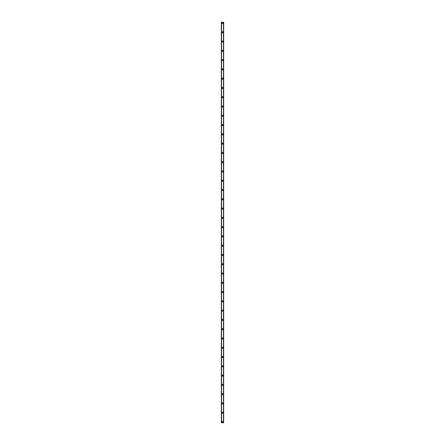 <?xml version="1.0" encoding="UTF-8"?>
<svg xmlns="http://www.w3.org/2000/svg" width="445" height="445" viewBox="0 0 445 445"><rect width="100%" height="100%" fill="white"/><g stroke="black" fill="none" stroke-linecap="round" stroke-linejoin="round"><path stroke-width="0.67" d="M221.922 421.977A0.579 0.579 0 0 1 222.5 421.398A0.579 0.579 0 0 1 223.079 421.977A0.579 0.579 0 0 1 222.5 422.555A0.579 0.579 0 0 1 221.922 421.977M221.922 412.699A0.579 0.579 0 0 1 222.5 412.12A0.579 0.579 0 0 1 223.079 412.699A0.579 0.579 0 0 1 222.5 413.277A0.579 0.579 0 0 1 221.922 412.699M221.922 403.42A0.579 0.579 0 0 1 222.5 402.842A0.579 0.579 0 0 1 223.079 403.42A0.579 0.579 0 0 1 222.5 403.999A0.579 0.579 0 0 1 221.922 403.42M221.922 394.142A0.579 0.579 0 0 1 222.5 393.564A0.579 0.579 0 0 1 223.079 394.142A0.579 0.579 0 0 1 222.5 394.721A0.579 0.579 0 0 1 221.922 394.142M221.922 384.864A0.579 0.579 0 0 1 222.5 384.285A0.579 0.579 0 0 1 223.079 384.864A0.579 0.579 0 0 1 222.5 385.442A0.579 0.579 0 0 1 221.922 384.864M221.922 375.586A0.579 0.579 0 0 1 222.5 375.007A0.579 0.579 0 0 1 223.079 375.586A0.579 0.579 0 0 1 222.5 376.164A0.579 0.579 0 0 1 221.922 375.586M221.922 366.307A0.579 0.579 0 0 1 222.5 365.729A0.579 0.579 0 0 1 223.079 366.307A0.579 0.579 0 0 1 222.5 366.891A0.579 0.579 0 0 1 221.922 366.307M221.922 357.029A0.579 0.579 0 0 1 222.5 356.451A0.579 0.579 0 0 1 223.079 357.029A0.579 0.579 0 0 1 222.5 357.613A0.579 0.579 0 0 1 221.922 357.029M221.922 347.751A0.579 0.579 0 0 1 222.5 347.172A0.579 0.579 0 0 1 223.079 347.751A0.579 0.579 0 0 1 222.5 348.335A0.579 0.579 0 0 1 221.922 347.751M221.922 338.473A0.579 0.579 0 0 1 222.5 337.894A0.579 0.579 0 0 1 223.079 338.473A0.579 0.579 0 0 1 222.5 339.057A0.579 0.579 0 0 1 221.922 338.473M221.922 329.194A0.579 0.579 0 0 1 222.5 328.616A0.579 0.579 0 0 1 223.079 329.194A0.579 0.579 0 0 1 222.5 329.778A0.579 0.579 0 0 1 221.922 329.194M221.922 319.922A0.579 0.579 0 0 1 222.5 319.338A0.579 0.579 0 0 1 223.079 319.922A0.579 0.579 0 0 1 222.5 320.5A0.579 0.579 0 0 1 221.922 319.922M221.922 310.643A0.579 0.579 0 0 1 222.5 310.059A0.579 0.579 0 0 1 223.079 310.643A0.579 0.579 0 0 1 222.5 311.222A0.579 0.579 0 0 1 221.922 310.643M221.922 301.365A0.579 0.579 0 0 1 222.5 300.781A0.579 0.579 0 0 1 223.079 301.365A0.579 0.579 0 0 1 222.5 301.944A0.579 0.579 0 0 1 221.922 301.365M221.922 292.087A0.579 0.579 0 0 1 222.5 291.503A0.579 0.579 0 0 1 223.079 292.087A0.579 0.579 0 0 1 222.5 292.665A0.579 0.579 0 0 1 221.922 292.087M221.922 282.809A0.579 0.579 0 0 1 222.5 282.225A0.579 0.579 0 0 1 223.079 282.809A0.579 0.579 0 0 1 222.5 283.387A0.579 0.579 0 0 1 221.922 282.809M221.922 273.53A0.579 0.579 0 0 1 222.5 272.946A0.579 0.579 0 0 1 223.079 273.53A0.579 0.579 0 0 1 222.5 274.109A0.579 0.579 0 0 1 221.922 273.53M221.922 264.252A0.579 0.579 0 0 1 222.5 263.674A0.579 0.579 0 0 1 223.079 264.252A0.579 0.579 0 0 1 222.5 264.831A0.579 0.579 0 0 1 221.922 264.252M221.922 254.974A0.579 0.579 0 0 1 222.5 254.395A0.579 0.579 0 0 1 223.079 254.974A0.579 0.579 0 0 1 222.5 255.552A0.579 0.579 0 0 1 221.922 254.974M221.922 245.696A0.579 0.579 0 0 1 222.5 245.117A0.579 0.579 0 0 1 223.079 245.696A0.579 0.579 0 0 1 222.5 246.274A0.579 0.579 0 0 1 221.922 245.696M221.922 236.417A0.579 0.579 0 0 1 222.5 235.839A0.579 0.579 0 0 1 223.079 236.417A0.579 0.579 0 0 1 222.5 236.996A0.579 0.579 0 0 1 221.922 236.417M221.922 227.139A0.579 0.579 0 0 1 222.5 226.561A0.579 0.579 0 0 1 223.079 227.139A0.579 0.579 0 0 1 222.5 227.718A0.579 0.579 0 0 1 221.922 227.139M221.922 217.861A0.579 0.579 0 0 1 222.5 217.282A0.579 0.579 0 0 1 223.079 217.861A0.579 0.579 0 0 1 222.5 218.439A0.579 0.579 0 0 1 221.922 217.861M221.922 208.583A0.579 0.579 0 0 1 222.5 208.004A0.579 0.579 0 0 1 223.079 208.583A0.579 0.579 0 0 1 222.5 209.161A0.579 0.579 0 0 1 221.922 208.583M221.922 199.304A0.579 0.579 0 0 1 222.5 198.726A0.579 0.579 0 0 1 223.079 199.304A0.579 0.579 0 0 1 222.5 199.883A0.579 0.579 0 0 1 221.922 199.304M221.922 190.026A0.579 0.579 0 0 1 222.5 189.448A0.579 0.579 0 0 1 223.079 190.026A0.579 0.579 0 0 1 222.5 190.605A0.579 0.579 0 0 1 221.922 190.026M221.922 180.748A0.579 0.579 0 0 1 222.5 180.169A0.579 0.579 0 0 1 223.079 180.748A0.579 0.579 0 0 1 222.5 181.326A0.579 0.579 0 0 1 221.922 180.748M221.922 171.47A0.579 0.579 0 0 1 222.5 170.891A0.579 0.579 0 0 1 223.079 171.47A0.579 0.579 0 0 1 222.5 172.054A0.579 0.579 0 0 1 221.922 171.47M221.922 162.191A0.579 0.579 0 0 1 222.5 161.613A0.579 0.579 0 0 1 223.079 162.191A0.579 0.579 0 0 1 222.5 162.775A0.579 0.579 0 0 1 221.922 162.191M221.922 152.913A0.579 0.579 0 0 1 222.5 152.335A0.579 0.579 0 0 1 223.079 152.913A0.579 0.579 0 0 1 222.5 153.497A0.579 0.579 0 0 1 221.922 152.913M221.922 143.635A0.579 0.579 0 0 1 222.5 143.056A0.579 0.579 0 0 1 223.079 143.635A0.579 0.579 0 0 1 222.5 144.219A0.579 0.579 0 0 1 221.922 143.635M221.922 134.357A0.579 0.579 0 0 1 222.5 133.778A0.579 0.579 0 0 1 223.079 134.357A0.579 0.579 0 0 1 222.5 134.941A0.579 0.579 0 0 1 221.922 134.357M221.922 125.078A0.579 0.579 0 0 1 222.5 124.5A0.579 0.579 0 0 1 223.079 125.078A0.579 0.579 0 0 1 222.5 125.662A0.579 0.579 0 0 1 221.922 125.078M221.922 115.806A0.579 0.579 0 0 1 222.5 115.222A0.579 0.579 0 0 1 223.079 115.806A0.579 0.579 0 0 1 222.5 116.384A0.579 0.579 0 0 1 221.922 115.806M221.922 106.527A0.579 0.579 0 0 1 222.5 105.943A0.579 0.579 0 0 1 223.079 106.527A0.579 0.579 0 0 1 222.5 107.106A0.579 0.579 0 0 1 221.922 106.527M221.922 97.249A0.579 0.579 0 0 1 222.5 96.665A0.579 0.579 0 0 1 223.079 97.249A0.579 0.579 0 0 1 222.5 97.828A0.579 0.579 0 0 1 221.922 97.249M221.922 87.971A0.579 0.579 0 0 1 222.5 87.387A0.579 0.579 0 0 1 223.079 87.971A0.579 0.579 0 0 1 222.5 88.549A0.579 0.579 0 0 1 221.922 87.971M221.922 78.693A0.579 0.579 0 0 1 222.5 78.109A0.579 0.579 0 0 1 223.079 78.693A0.579 0.579 0 0 1 222.5 79.271A0.579 0.579 0 0 1 221.922 78.693M221.922 69.414A0.579 0.579 0 0 1 222.5 68.836A0.579 0.579 0 0 1 223.079 69.414A0.579 0.579 0 0 1 222.5 69.993A0.579 0.579 0 0 1 221.922 69.414M221.922 60.136A0.579 0.579 0 0 1 222.5 59.558A0.579 0.579 0 0 1 223.079 60.136A0.579 0.579 0 0 1 222.5 60.715A0.579 0.579 0 0 1 221.922 60.136M221.922 50.858A0.579 0.579 0 0 1 222.5 50.279A0.579 0.579 0 0 1 223.079 50.858A0.579 0.579 0 0 1 222.5 51.436A0.579 0.579 0 0 1 221.922 50.858M221.922 41.58A0.579 0.579 0 0 1 222.5 41.001A0.579 0.579 0 0 1 223.079 41.58A0.579 0.579 0 0 1 222.5 42.158A0.579 0.579 0 0 1 221.922 41.58M221.922 32.301A0.579 0.579 0 0 1 222.5 31.723A0.579 0.579 0 0 1 223.079 32.301A0.579 0.579 0 0 1 222.5 32.88A0.579 0.579 0 0 1 221.922 32.301M221.922 23.023A0.579 0.579 0 0 1 222.5 22.445A0.579 0.579 0 0 1 223.079 23.023A0.579 0.579 0 0 1 222.5 23.602A0.579 0.579 0 0 1 221.922 23.023M223.624 22.25L221.343 22.25L221.343 422.75L223.657 422.75L223.657 22.25L223.624 422.75M223.446 422.75L223.457 22.25M221.554 422.75L221.554 22.25M221.343 22.25L221.343 422.75L221.343 22.25M223.657 22.25L223.657 422.75L223.657 22.25M221.376 22.25L221.376 422.75"/></g></svg>
